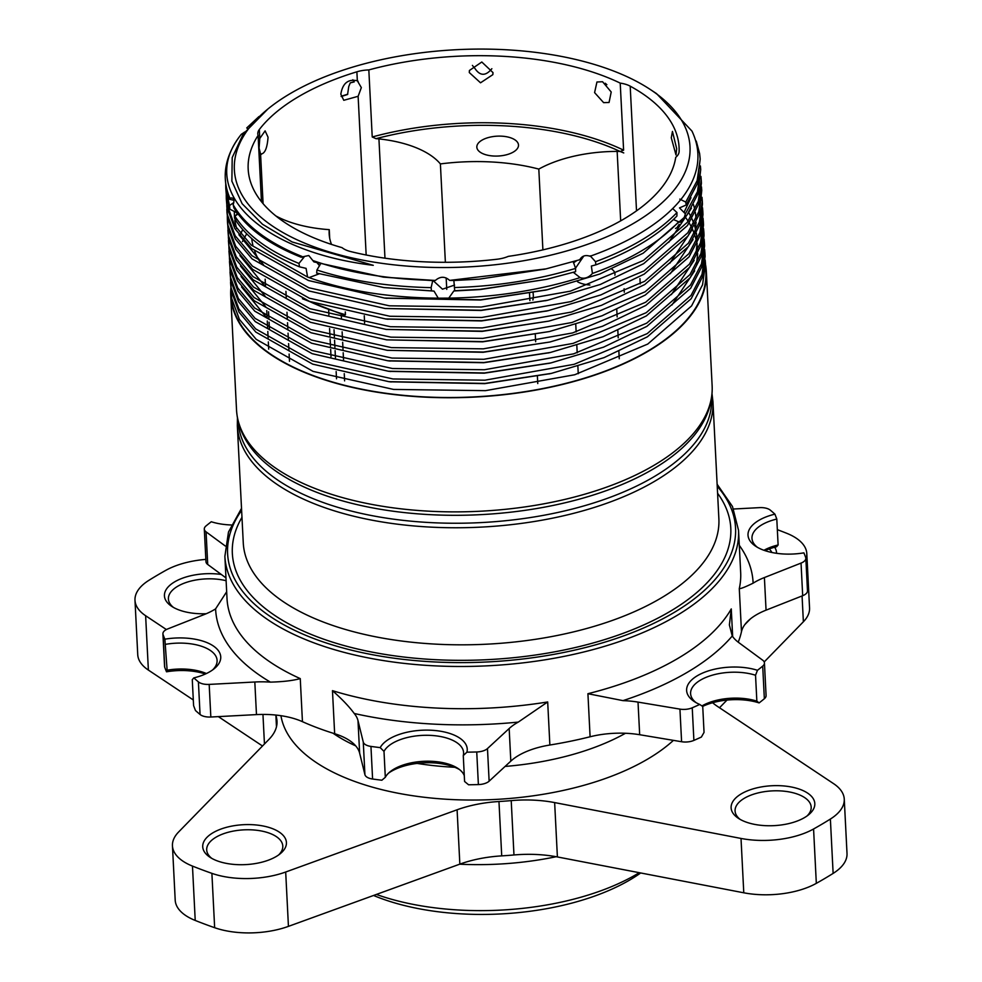 <?xml version="1.0" encoding="UTF-8"?>
<svg xmlns="http://www.w3.org/2000/svg" width="982" height="982" viewBox="0 0 982 982"><rect width="100%" height="100%" fill="white"/><g stroke="black" fill="none" stroke-linecap="round" stroke-linejoin="round"><path stroke-width="1.47" d="M431.123 287.652C388.406 286.707 350.341 280.827 316.928 270.013L316.67 273.094L384.023 287.603L431.503 290.868L431.123 287.652L432.718 280.631L435.419 280.398C440.255 276.249 444.993 276.249 449.633 280.398L546.041 268.884L579.748 259.727C581.995 255.872 585.432 254.706 590.059 256.253C609.405 249.391 626.479 241.486 641.295 232.55C656.492 223.356 668.779 213.425 678.145 202.746L681.631 198.56C699.098 176.024 702.547 153.523 691.966 131.085L656.565 93.634L650.6 89.693A228.106 108.757 -2.9 0 0 289.837 93.83A228.106 108.757 -2.9 0 0 267.816 109.076A228.106 108.757 -2.9 0 0 327.73 251.466A228.106 108.757 -2.9 0 0 634.556 222.779A228.106 108.757 -2.9 0 0 650.6 89.693M671.283 137.811L672.449 131.428L676.684 148.663L675.997 154.972L671.283 137.811M233.974 200.303L229.555 199.285L231.028 197.947M244.739 132.005L241.191 134.436A237.632 113.298 -2.9 0 0 225.295 178.687A237.632 113.298 -2.9 0 0 229.923 198.229C233.753 197.222 234.833 199.395 233.164 204.735L233.888 207.877C246.286 227.849 268.651 244.273 300.983 257.174L308.778 255.516L312.792 260.5A237.632 113.298 -2.9 0 0 435.419 280.398M238.012 214.015L234.894 216.15L234.796 218.949C247.01 238.221 268.589 254.178 299.535 266.834L298.945 263.446L303.966 257.272L300.983 257.174L302.002 256.462A237.632 113.298 -2.9 0 1 233.164 204.735M229.518 205.52L225.786 188.397L226.498 196.965L229.862 209.178L229.518 205.52L233.79 202.574M679.777 199.113L685.78 202.083L686.148 205.017L679.495 207.902L685.362 213.806C683.57 220.643 681.361 223.27 678.746 221.699C669.196 231.998 657.277 241.425 643.001 249.993C628.517 258.732 611.663 266.564 592.416 273.475C588.549 277.722 584.45 279.109 580.104 277.624C538.357 290.549 494.584 297.386 448.774 298.123L438.242 298.184C389.007 297.681 345.959 290.819 309.109 277.599L307.575 277.047L306.089 268.368L299.535 266.834M317.235 262.992L319.592 265.778M449.633 280.398L453.868 280.508L454.703 290.733L480.296 289.334L546.741 279.293L575.612 271.658L575.587 268.405L573.193 261.556M590.182 255.836L595.522 261.703L595.853 264.845C631.205 251.687 658.222 235.41 676.917 216.015L676.979 212.566L672.952 208.81M469.286 72.545L469.421 70.483L481.806 62.013L492.989 72.582L492.866 74.632L480.529 82.807L469.286 72.545M341.196 96.518L347.579 94.481L348.745 86.563L350.255 82.869L354.257 81.887L352.833 79.763M542.899 249.882L538.811 169.088A96.383 45.958 177.1 0 1 605.415 151.756A96.383 45.958 177.1 0 1 617.15 151.4A23.813 11.354 177.1 0 1 620.133 151.486L623.607 150.172L620.219 83.114A214.297 102.177 -2.9 0 0 368.827 69.918A23.813 11.354 -2.9 0 0 356.883 71.809L357.338 80.769L361.339 87.619L358.123 96.297L343.786 100.299L340.828 94.174C342.62 83.249 348.119 78.781 357.338 80.769L358.099 81.273M247.489 128.507L246.74 127.942L247.501 127.991M259.088 148.098L259.788 138.474L265.115 130.851L268.049 137.222C267.19 148.491 264.698 154.088 260.574 154.002L259.088 148.098M605.256 83.237L604.642 84.206L606.876 84.636M603.623 102.644L594.589 92.615L596.946 81.997L602.567 81.739L611.209 91.989L609.061 102.484L603.623 102.644M807.008 816.005A38.102 18.167 -2.9 0 0 811.181 807.106A38.102 18.167 -2.9 0 0 798.022 794.303A38.102 18.167 -2.9 0 0 744.344 798.268A38.102 18.167 -2.9 0 0 735.076 810.96A38.102 18.167 -2.9 0 0 740.133 819.393M745.571 821.885A41.907 19.984 177.1 0 1 738.354 818.301A41.907 19.984 177.1 0 1 745.117 791.848A41.907 19.984 177.1 0 1 800.355 789.491A41.907 19.984 177.1 0 1 808.677 814.729A41.907 19.984 177.1 0 1 745.571 821.885M212.91 832.81A41.907 19.984 177.1 0 1 269.277 827.531A41.907 19.984 177.1 0 1 280.287 853.689A41.907 19.984 177.1 0 1 276.237 856.5A41.907 19.984 177.1 0 1 209.964 857.261A41.907 19.984 177.1 0 1 212.91 832.81M278.618 854.966A38.102 18.167 -2.9 0 0 282.791 846.067A38.102 18.167 -2.9 0 0 257.591 830.379A38.102 18.167 -2.9 0 0 215.954 837.229A38.102 18.167 -2.9 0 0 206.699 849.921A38.102 18.167 -2.9 0 0 211.744 858.354M774.651 547.244A41.907 19.984 177.1 0 1 776.541 553.296M771.889 552.485A38.102 18.167 -2.9 0 0 769.213 548.95M226.106 580.718A38.102 18.167 -2.9 0 0 177.668 586.291A38.102 18.167 -2.9 0 0 168.401 598.983A38.102 18.167 -2.9 0 0 173.458 607.416M206.232 613.725A41.907 19.984 177.1 0 1 178.896 609.92A41.907 19.984 177.1 0 1 171.666 606.324A41.907 19.984 177.1 0 1 173.47 582.584A41.907 19.984 177.1 0 1 221.294 574.458M226.67 591.753L215.61 608.865A61.903 29.521 177.1 0 1 214.199 609.736A61.903 29.521 177.1 0 1 204.342 614.499L167.701 628.946A11.907 5.671 -2.9 0 0 162.914 633.832A11.907 5.671 -2.9 0 0 163.073 634.642A326.208 155.537 -2.9 0 0 164.866 639.184A44.288 21.113 177.1 0 1 211.891 645.051A44.288 21.113 177.1 0 1 214.248 668.681A44.288 21.113 177.1 0 1 193.822 677.899A326.208 155.537 -2.9 0 0 198.401 681.876A11.907 5.671 -2.9 0 0 209.178 684.405L254.817 681.999A61.903 29.521 177.1 0 1 270.406 682.122C282.791 681.815 292.746 680.649 300.259 678.611A257.161 122.615 -2.9 0 1 227.014 598.578L224.878 556.352A257.161 122.615 -2.9 0 0 394.948 662.261A257.161 122.615 -2.9 0 0 676.021 616.033A257.161 122.615 -2.9 0 0 738.538 530.329L740.673 572.555A257.161 122.615 -2.9 0 1 739.286 588.623C740.612 588.844 745.215 587.04 753.12 583.173A61.903 29.521 177.1 0 1 764.401 577.551L801.042 563.091A11.907 5.671 -2.9 0 0 802.932 562.183A11.907 5.671 -2.9 0 0 805.829 558.206A11.907 5.671 -2.9 0 0 805.67 557.408A326.208 155.537 -2.9 0 0 803.877 552.854A44.288 21.113 177.1 0 1 763.296 550.043A44.288 21.113 177.1 0 1 755.661 546.238A44.288 21.113 177.1 0 1 774.921 514.151A326.208 155.537 -2.9 0 0 770.342 510.174A11.907 5.671 -2.9 0 0 759.565 507.633L733.591 509.007M193.822 677.899L192.276 679.679L193.589 705.604L195.467 710.514A326.208 155.537 -2.9 0 0 200.058 714.479A11.907 5.671 177.1 0 0 210.835 717.02L256.474 714.601A61.903 29.521 -2.9 0 1 302.444 721.672A257.161 122.615 177.1 0 0 334.653 733.714A61.903 29.521 -2.9 0 1 359.645 753.194L364.923 774.651A11.907 5.671 177.1 0 0 372.595 779.021A326.208 155.537 -2.9 0 0 381.863 780.224L385.312 777.314L383.999 751.39L380.206 747.621A44.288 21.113 177.1 0 1 431.331 730.24A44.288 21.113 177.1 0 1 466.916 752.175A326.208 155.537 -2.9 0 0 476.736 751.966A11.907 5.671 -2.9 0 0 486.004 749.647A11.907 5.671 -2.9 0 0 487.477 748.566L509.167 728.521A61.903 29.521 177.1 0 1 518.287 722.089L547.686 701.958L549.871 745.019A61.903 29.521 -2.9 0 0 510.812 761.136L489.134 781.181A11.907 5.671 177.1 0 1 487.661 782.249A11.907 5.671 177.1 0 1 478.381 784.581A326.208 155.537 -2.9 0 1 468.561 784.778L464.584 781.476L463.271 755.563A40.483 19.296 -2.9 0 0 463.59 752.629A40.483 19.296 -2.9 0 0 436.818 735.948A40.483 19.296 -2.9 0 0 392.579 743.227A40.483 19.296 -2.9 0 0 383.999 751.39M163.073 634.642L164.73 667.244A326.208 155.537 -2.9 0 0 166.523 671.798L167.124 670.203A40.483 19.296 177.1 0 1 204.44 672.744A40.483 19.296 177.1 0 1 206.404 673.529M459.441 769.52A44.288 21.113 -2.9 0 0 453.586 766.819A44.288 21.113 -2.9 0 0 388.565 773.116M385.312 777.314A40.483 19.296 177.1 0 1 389.989 771.852A40.483 19.296 177.1 0 1 393.892 769.152A40.483 19.296 177.1 0 1 450.934 764.941A40.483 19.296 177.1 0 1 457.907 768.415A40.483 19.296 177.1 0 1 464.29 775.657M484.04 154.162A20.855 9.943 177.1 0 1 476.835 147.153A20.855 9.943 177.1 0 1 488.778 137.443A20.855 9.943 177.1 0 1 511.303 138.032A20.855 9.943 177.1 0 1 518.496 145.041A20.855 9.943 177.1 0 1 506.565 154.751A20.855 9.943 177.1 0 1 484.04 154.162M329.694 238.209L329.252 229.653A96.383 45.958 177.1 0 1 287.542 221.22A96.383 45.958 177.1 0 1 275.758 215.88M589.9 285.001A20.855 9.943 177.1 0 1 580.509 283.147A20.855 9.943 177.1 0 1 577.465 281.711M805.829 558.206L807.486 590.82A11.907 5.671 177.1 0 1 804.589 594.785A11.907 5.671 177.1 0 1 802.687 595.706L766.058 610.153A61.903 29.521 -2.9 0 0 741.471 631.684A257.161 122.615 177.1 0 1 738.218 642.179M774.921 514.151L776.799 519.048A40.483 19.296 -2.9 0 0 761.823 524.818A40.483 19.296 -2.9 0 0 751.979 538.308A40.483 19.296 -2.9 0 0 757.441 547.33M731.271 608.914A257.161 122.615 -2.9 0 1 678.157 658.259A257.161 122.615 -2.9 0 1 587.923 693.709L622.981 700.632A61.903 29.521 177.1 0 1 638.018 702.105L679.937 709.114A11.907 5.671 -2.9 0 0 692.236 707.801L693.893 740.403A326.208 155.537 -2.9 0 0 701.369 737.065L704.045 732.4L702.731 706.475L699.712 704.45A44.288 21.113 177.1 0 1 694.286 701.553A44.288 21.113 177.1 0 1 700.326 674.118A44.288 21.113 177.1 0 1 757.466 670.301A326.208 155.537 -2.9 0 0 762.707 666.115A11.907 5.671 -2.9 0 0 764.438 662.96A11.907 5.671 -2.9 0 0 762.67 660.186L738.722 642.547A61.903 29.521 177.1 0 1 732.253 635.992L729.381 624.92L731.271 608.914L732.67 636.594M757.466 670.301L755.539 675.248A40.483 19.296 -2.9 0 0 700.448 680.133A40.483 19.296 -2.9 0 0 690.604 693.623A40.483 19.296 -2.9 0 0 696.066 702.646M267.816 109.076L243.217 134.092L232.206 157.574L231.875 181.167L242.124 203.704L262.489 224.264L292.108 241.953L373.27 265.324C258.205 251.429 196.425 188.704 241.498 134.129M307.575 277.047L251.196 245.058L234.563 225.185L226.854 204.207L226.314 198.843L227.026 207.411L234.784 228.499L251.576 248.471L308.434 280.508L384.551 298.049L480.824 299.792L547.269 289.739L599.83 274.003L643.161 253.209L686.958 215.083L697.957 193.92L700.706 169.579L697.453 191.699L685.362 213.806M226.314 198.843L226.253 195.222M231.077 292.906L231.224 295.742A237.632 113.298 -2.9 0 0 388.381 393.61A237.632 113.298 -2.9 0 0 648.108 350.893A237.632 113.298 -2.9 0 0 705.886 271.707L705.469 263.642M705.174 260.021L705.469 263.63L702.56 284.768L691.561 305.93L647.764 344.056L574.703 374.756L485.427 390.652L393.549 389.424L313.037 371.368L256.179 339.318L239.387 319.346L231.629 298.27L231.016 289.285M230.549 282.46L231.261 291.028L239.019 312.116L255.811 332.076L312.669 364.126L388.786 381.667L485.059 383.41L551.503 373.356L604.077 357.62L647.396 336.814L691.193 298.688L702.191 277.525L705.101 256.4L704.941 253.184L702.032 274.322L691.033 295.472L647.236 333.61L574.175 364.297L484.899 380.194L393.009 378.966L312.509 360.91L255.651 328.872L238.859 308.9L231.089 287.824L230.488 278.839M230.021 272.014L230.733 280.582L238.491 301.658L255.283 321.63L312.141 353.667L388.258 371.221L484.531 372.951L550.976 362.91L603.537 347.162L646.868 326.368L690.665 288.242L701.664 267.079L704.573 245.942L704.413 242.738L701.492 263.863L690.506 285.026L646.708 323.152L573.635 353.851L484.372 369.748L392.481 368.52L311.981 350.464L255.124 318.413L238.331 298.442L230.561 277.366L229.96 268.381M229.641 259.53L229.592 263.164M229.493 261.556L230.193 270.124L237.963 291.212L254.755 311.171L311.613 343.221L387.73 360.762L484.003 362.505L550.448 352.452L603.009 336.716L646.34 315.909L690.137 277.783L701.136 256.633L704.045 235.496L703.885 232.28L700.964 253.417L689.978 274.579L646.181 312.706L573.107 343.393L483.844 359.289L391.953 358.062L311.454 340.005L254.596 307.967L237.791 287.996L230.034 266.92L229.432 257.935M228.953 251.11L229.665 259.678L237.435 280.754L254.228 300.725L311.085 332.763L387.19 350.316L483.475 352.047L549.908 342.006L602.482 326.257L645.812 305.463L689.609 267.337L700.596 246.175L703.517 225.038L703.358 221.834L700.436 242.971L689.45 264.121L645.653 302.247L572.58 332.947L483.316 348.843L391.425 347.616L310.926 329.559L254.068 297.509L237.263 277.55L229.506 256.462L228.904 247.476M228.425 240.651L229.137 249.219L236.895 270.308L253.7 290.267L310.558 322.317L386.663 339.858L482.948 341.601L549.38 331.548L601.954 315.811L645.284 295.017L689.082 256.879L700.068 235.729L702.989 214.592L702.83 211.375L699.908 232.513L688.91 253.675L645.113 291.801L572.052 322.489L482.776 338.385L390.897 337.157L310.398 319.101L253.528 287.063L236.736 267.092L228.978 246.016L228.376 237.03M227.898 230.205L228.61 238.773L236.367 259.849L253.172 279.821L310.03 311.859L386.135 329.412L482.408 331.143L548.852 321.102L601.426 305.353L644.744 284.559L688.554 246.433L699.54 225.271L702.461 204.133L702.302 200.929L699.38 222.067L688.382 243.217L644.585 281.343L571.524 312.043L482.248 327.939L390.37 326.711L309.87 308.655L253 276.605L236.208 256.646L228.45 235.557L227.836 226.572M701.467 186.862L701.762 190.471L698.853 211.609L687.854 232.771L644.057 270.897L570.996 301.584L481.72 317.481L389.842 316.253L309.33 298.197L252.472 266.159L235.68 246.187L227.922 225.111L227.37 219.747L227.529 222.963L228.082 228.315L235.84 249.403L252.632 269.375L309.502 301.413L385.607 318.954L481.88 320.697L548.324 310.643L600.898 294.907L644.217 274.113L688.014 235.975L699.012 214.825L701.762 190.483M227.37 219.747L227.308 216.126M227.002 212.517L227.554 217.869L235.312 238.945L252.104 258.917L308.962 290.954L385.079 308.508L481.352 310.238L547.796 300.197L600.37 284.449L643.689 263.655L687.486 225.529L698.484 204.366L701.406 183.229M700.939 176.416L701.234 180.025L698.325 201.163L687.326 222.313L643.529 260.451L570.468 291.138L481.192 307.035L389.302 305.807L308.802 287.751L251.944 255.701L235.152 235.741L227.394 214.653L226.781 205.668M704.646 249.575L704.941 253.184M704.119 239.117L704.413 242.738M703.578 228.671L703.885 232.28M703.051 218.225L703.358 221.834M702.523 207.767L702.83 211.375M702.351 202.537L701.946 198.929M701.995 197.321L702.302 200.929M341.147 96.248L347.763 94.198M693.893 740.403A11.907 5.671 177.1 0 1 681.594 741.729L639.675 734.72A61.903 29.521 -2.9 0 0 590.096 736.77A257.161 122.615 177.1 0 1 549.871 745.019M376.364 894.442A187.304 89.301 -2.9 0 0 637.293 873.882A187.304 89.301 -2.9 0 0 639.282 872.691M373.541 895.474A177.779 84.759 -2.9 0 0 630.518 879.553A177.779 84.759 -2.9 0 0 640.706 872.961M446.749 289.371L446.172 277.967M445.374 262.292L440.39 163.92A136.67 65.168 -2.9 0 1 538.811 169.088M573.5 262.832A136.67 65.168 -2.9 0 0 576.643 260.709M205.839 559.384A61.903 29.521 -2.9 0 0 165.676 570.419A440.034 209.804 -2.9 0 0 157.132 575.329A440.034 209.804 -2.9 0 0 148.871 580.35A61.903 29.521 -2.9 0 0 134.988 600.272A61.903 29.521 -2.9 0 0 145.631 615.726L166.388 629.548M230.893 288.143A238.11 113.531 -2.9 0 0 230.745 295.766A238.11 113.531 -2.9 0 0 388.221 393.831A238.11 113.531 -2.9 0 0 648.476 351.028A238.11 113.531 -2.9 0 0 706.353 271.683A238.11 113.531 -2.9 0 0 705.518 264.539M261.457 201.703L258.094 135.418A214.297 102.177 -2.9 0 0 248.176 169.15A214.297 102.177 -2.9 0 0 342.043 247.648A23.813 11.354 -2.9 0 0 347.272 250.52A23.813 11.354 -2.9 0 0 350.599 251.552A217.157 103.54 -2.9 0 0 497.064 259.236A23.813 11.354 -2.9 0 0 508.283 256.376A214.297 102.177 -2.9 0 0 675.726 157.341A23.813 11.354 -2.9 0 0 679.114 151.547A217.157 103.54 -2.9 0 0 679.078 147.312A217.157 103.54 -2.9 0 0 630.198 86.158A23.813 11.354 -2.9 0 0 620.219 83.114M368.827 69.918L372.227 136.977L375.996 138.671A23.813 11.354 177.1 0 1 378.929 138.892A96.383 45.958 177.1 0 1 389.903 140.438A96.383 45.958 177.1 0 1 440.39 163.92M356.883 71.809A217.157 103.54 -2.9 0 0 259.334 129.514A23.813 11.354 -2.9 0 0 257.8 133.871A23.813 11.354 -2.9 0 0 258.094 135.418M345.296 311.932L345.443 314.706L343.982 314.829M605.035 83.568L606.103 83.912M350.255 82.869L354.183 81.751M472.403 65.401L475.006 68.58C480.137 76.117 485.759 76.166 491.859 68.715M686.148 205.017L697.355 183.671L700.178 159.121L697.146 180.602L685.78 202.083M696.25 141.077L699.626 153.609L700.178 159.121M225.786 188.397L225.725 184.763M298.945 263.446C268.454 250.913 247.096 235.152 234.894 216.15M575.587 268.405C536.945 279.956 496.647 286.327 454.691 287.53M676.979 212.566C658.247 232.096 631.095 248.471 595.522 261.703M246.74 127.942L258.941 116.576M225.295 178.687L225.958 186.506L229.555 199.285M690.96 197.689L684.073 212.308M546.041 290.021L480.493 300.026L385.791 298.197M691.488 208.135L668.73 242.358M546.569 300.467L481.02 310.484L385.079 308.508M263.569 264.907L238.921 234.71M236.539 228.352L234.796 220.569M234.465 217.844L234.293 211.339M547.109 310.926L481.548 320.93L386.847 319.101M692.543 229.039L669.785 263.262M548.852 321.102L482.076 331.388L386.135 329.412M264.624 285.811L239.976 255.615M693.464 204.551L694.863 209.743M695.342 212.272L696.054 218.79M696.103 222.239L694.937 232.624M693.071 239.498L670.313 273.708M549.38 331.548L482.616 341.834L386.663 339.858M265.165 296.257L240.504 266.061M619.74 151.302L623.754 152.934M549.908 342.006L483.144 352.293L387.19 350.316M265.692 306.715L241.032 276.507M240.676 233.986L242.677 229.579M688.713 212.554L690.997 216.789M691.929 218.74L693.795 223.319M694.519 225.455L695.919 230.647M696.41 233.176L697.11 239.694M697.159 243.143L695.993 253.528M694.127 260.39L671.369 294.612M549.22 352.734L483.672 362.739L388.97 360.91M266.22 317.161L241.56 286.965M242.468 241.56L243.205 240.025M244.199 238.11L246.678 233.851M685.411 217.157L688.124 221.183M689.241 223.012L691.537 227.247M692.457 229.187L694.323 233.765M695.06 235.913L696.447 241.093M696.938 243.622L697.637 250.14M697.686 253.589L696.52 263.974M694.667 270.848L671.897 305.058M549.748 363.18L484.2 373.197L389.498 371.368M550.276 373.639L484.727 383.643L390.026 381.814M237.57 213.143L229.862 209.178M438.242 298.184L434.019 291.102L431.503 290.868M434.019 291.102L384.023 287.603M546.741 279.293L479.965 289.58L453.819 290.979L448.774 298.123M454.703 290.733L453.819 290.979M595.853 264.845L591.373 266.048L592.416 273.475M700.412 165.958L700.706 169.579M319.076 273.868L309.109 277.599M236.134 221.048L234.907 216.887M235.631 215.659L237.325 213.438M580.104 277.624L573.5 272.468M679.826 222.263L673.898 219.735M320.807 263.421L316.928 270.013M432.718 280.631L383.496 277.145L435.308 280.471M544.924 269.129L479.437 279.134L453.868 280.508M312.792 260.5L313.884 261.887L383.496 277.145M329.252 229.653A136.67 65.168 -2.9 0 0 329.179 233.949A136.67 65.168 -2.9 0 0 331.523 244.432M679.127 224.399L677.052 227.591A23.813 11.354 177.1 0 1 675.493 228.462M611.835 269.129A20.855 9.943 177.1 0 1 614.977 274.027A20.855 9.943 177.1 0 1 614.892 275.205M533.079 292.722A96.383 45.958 177.1 0 1 533.275 294.71A96.383 45.958 177.1 0 1 532.895 300.062M575.501 268.209L583.774 256.069M776.799 519.048L778.112 544.973L776.578 546.753A44.288 21.113 -2.9 0 0 765.003 550.644M231.359 524.977A44.288 21.113 177.1 0 1 211.277 521.749A326.208 155.537 -2.9 0 0 206.036 525.922A11.907 5.671 -2.9 0 0 204.305 529.089A11.907 5.671 -2.9 0 0 206.073 531.863L225.234 545.967M466.916 752.175L463.271 755.563M755.539 675.248L756.852 701.16L759.123 702.903A326.208 155.537 -2.9 0 0 764.352 698.73A11.907 5.671 177.1 0 0 766.083 695.563L764.438 662.96M692.236 707.801A326.208 155.537 -2.9 0 0 699.712 704.45M167.124 670.203L164.866 639.184M334.653 733.714L332.468 690.653C341.969 699.049 349.224 706.647 354.22 713.472A61.903 29.521 177.1 0 1 357.988 720.592L363.266 742.048A11.907 5.671 -2.9 0 0 370.95 746.418A326.208 155.537 -2.9 0 0 380.206 747.621M276.04 715.08A214.297 102.177 -2.9 0 0 276.629 718.358A80.954 38.605 177.1 0 1 277.01 721.304A80.954 38.605 177.1 0 1 268.945 739.397L178.626 831.975A61.903 29.521 -2.9 0 0 172.451 845.809L175.201 900.163A61.903 29.521 177.1 0 0 195.222 920.441A440.034 209.804 -2.9 0 0 214.653 927.708A61.903 29.521 177.1 0 0 288.438 926.37L459.846 864.135A80.954 38.605 -2.9 0 1 501.716 855.874A214.297 102.177 177.1 0 0 513.967 854.966A80.954 38.605 -2.9 0 1 557.395 856.942L743.779 892.798A61.903 29.521 177.1 0 0 816.324 883.346A440.034 209.804 -2.9 0 0 833.129 873.403L830.379 819.049A61.903 29.521 -2.9 0 0 844.262 799.127A61.903 29.521 -2.9 0 0 833.62 783.673L717.376 706.34A80.954 38.605 177.1 0 1 712.625 702.731M172.451 845.809A61.903 29.521 -2.9 0 0 192.472 866.087A440.034 209.804 -2.9 0 0 211.891 873.354A61.903 29.521 -2.9 0 0 285.688 872.016L457.096 809.782A80.954 38.605 177.1 0 1 498.966 801.521A214.297 102.177 -2.9 0 0 511.217 800.612A80.954 38.605 177.1 0 1 554.646 802.589L741.017 838.444A61.903 29.521 -2.9 0 0 813.575 828.992A440.034 209.804 -2.9 0 0 830.379 819.049M529.899 300.627L529.531 293.385M364.617 323.017L364.261 315.774M262.501 746.001L218.335 716.615M193.307 699.97L148.38 670.08A61.903 29.521 177.1 0 1 137.738 654.626L134.988 600.272M805.891 559.433A61.903 29.521 -2.9 0 0 806.799 553.59L809.549 607.944A61.903 29.521 177.1 0 1 803.374 621.778L764.192 661.954M726.987 700.08L719.499 707.752M844.262 799.127L847.012 853.481A61.903 29.521 177.1 0 1 833.129 873.403M806.799 553.59A61.903 29.521 -2.9 0 0 786.778 533.312A440.034 209.804 -2.9 0 0 777.339 529.666M744.822 624.626L750.408 618.905M205.385 674.008A44.288 21.113 -2.9 0 0 166.523 671.798M164.73 667.244A11.907 5.671 177.1 0 1 164.559 666.447L162.914 633.832M225.958 577.895L207.718 564.466A11.907 5.671 177.1 0 1 205.962 561.692L204.305 529.089M759.123 702.903A44.288 21.113 -2.9 0 0 702.633 706.414M701.934 705.948A40.483 19.296 177.1 0 1 756.852 701.16M212.578 669.945A40.483 19.296 -2.9 0 0 217.096 660.42A40.483 19.296 -2.9 0 0 165.811 644.29M763.947 550.276A40.483 19.296 177.1 0 1 778.112 544.973M433.111 280.594L442.489 289.174L454.592 285.075M261.31 154.358L260.574 154.002L263.09 203.679M712.134 385.816A238.11 113.531 -2.9 0 1 654.258 465.161A238.11 113.531 -2.9 0 1 394.003 507.964A238.11 113.531 -2.9 0 1 236.527 409.899C237.263 422.8 241.732 434.94 249.919 446.331A236.969 112.979 -2.9 0 0 428.459 514.568A236.969 112.979 -2.9 0 0 653.595 468.807A236.969 112.979 -2.9 0 0 702.498 423.402C709.495 411.249 712.711 398.717 712.134 385.816L706.353 271.683M487.477 748.566L489.134 781.181M238.27 421.671A236.969 112.979 -2.9 0 0 394.899 519.343A236.969 112.979 -2.9 0 0 653.987 476.749A236.969 112.979 -2.9 0 0 711.594 397.685M712.944 401.699L718.873 518.754A238.11 113.531 -2.9 0 1 660.984 598.099A238.11 113.531 -2.9 0 1 400.742 640.915A238.11 113.531 -2.9 0 1 243.266 542.85L237.337 425.795A238.11 113.531 -2.9 0 0 394.813 523.848A238.11 113.531 -2.9 0 0 655.055 481.045A238.11 113.531 -2.9 0 0 712.944 401.699L712.024 393.782M241.965 517.33A249.538 118.982 -2.9 0 0 362.849 650.207A249.538 118.982 -2.9 0 0 670.129 611.369A249.538 118.982 -2.9 0 0 717.584 493.246M241.621 510.37A254.301 121.252 -2.9 0 0 354.502 650.906A254.301 121.252 -2.9 0 0 673.726 612.719A254.301 121.252 -2.9 0 0 717.228 486.274M300.259 678.611L302.444 721.672M332.468 690.653A257.161 122.615 -2.9 0 0 547.686 701.958M587.923 693.709L590.096 736.77M333.021 733.21A185.721 88.552 -2.9 0 0 355.693 745.866M417.117 763.407A185.721 88.552 -2.9 0 0 454.776 767.286M505.067 766.439A185.721 88.552 -2.9 0 0 625.473 733.272M280.938 715.694A209.534 99.906 -2.9 0 0 424.298 797.274A209.534 99.906 -2.9 0 0 647.948 758.926A209.534 99.906 -2.9 0 0 673.431 740.367M459.65 864.197A187.304 89.301 -2.9 0 0 556.205 856.709M390.185 361.069L387.73 360.762M388.062 319.26L385.607 318.954M384.969 258.18L378.929 138.892M624.294 292.255L624.11 288.745M620.673 220.864L617.15 151.4M640.215 283.908L639.957 278.655M636.52 210.86L630.198 86.158M366.163 254.989L358.123 96.297M259.788 138.474L259.334 129.514M269.461 329.473L269.093 322.231M268.933 319.027L268.565 311.785M251.748 238.638A214.297 102.177 -2.9 0 0 252.877 245.23M254.682 251.147A214.297 102.177 -2.9 0 0 260.009 261.936M308.986 301.228A214.297 102.177 -2.9 0 0 345.443 314.706M198.401 681.876L200.058 714.479M476.736 751.966L478.381 784.581M762.707 666.115L764.352 698.73M622.981 700.632A269.068 128.286 -2.9 0 0 732.253 635.992M753.12 583.173A269.068 128.286 -2.9 0 0 739.286 545.317M215.61 608.865A269.068 128.286 -2.9 0 0 270.406 682.122M370.95 746.418L372.595 779.021M816.324 883.346L813.575 828.992M214.653 927.708L211.891 873.354M195.222 920.441L192.472 866.087M620.133 151.486A212.394 101.269 -2.9 0 0 375.996 138.671M623.607 150.172A214.297 102.177 -2.9 0 0 372.227 136.977M354.22 713.472A269.068 128.286 -2.9 0 0 518.287 722.089M739.286 588.623L741.471 631.684M803.374 621.778L802.073 595.951M148.38 670.08L145.631 615.726M264.453 744L262.955 714.43M276.47 726.852L275.868 715.056M276.924 724.274L276.629 718.358M743.779 892.798L741.017 838.444M557.395 856.942L554.646 802.589M513.967 854.966L511.217 800.612M501.716 855.874L498.966 801.521M459.846 864.135L457.096 809.782M288.438 926.37L285.688 872.016M509.167 728.521L510.812 761.136M638.018 702.105L639.675 734.72M679.937 709.114L681.594 741.729M357.988 720.592L359.645 753.194M254.817 681.999L256.474 714.601M363.266 742.048L364.923 774.651M209.178 684.405L210.835 717.02M206.073 531.863L207.718 564.466M801.042 563.091L802.687 595.706M764.401 577.551L766.058 610.153M289.481 361.302L289.113 354.06M288.954 350.844L288.585 343.602M288.426 340.398L288.057 333.156M287.886 329.94L287.53 322.71M287.358 319.494L286.99 312.251M286.302 298.589L285.934 291.347M578.251 373.712L577.882 366.47M577.195 352.808L576.827 345.566M576.139 331.904L575.771 324.661M227.002 212.505L226.842 209.301M701.406 183.241L701.234 180.025M237.337 425.795L237.448 417.816M224.878 556.352L228.487 532.035L241.511 508.357M236.527 409.899L230.745 295.766M268.7 349.138L268.332 341.908M268.172 338.692L267.804 331.45M267.644 328.233L267.276 321.004M267.116 317.787L266.748 310.545M265.521 286.437L265.152 279.195M544.85 290.291L547.269 289.739M387.018 298.356L384.551 298.049M545.378 300.75L547.796 300.197M545.906 311.196L548.324 310.643M548.017 353.004L550.448 352.452M548.557 363.45L550.976 362.91M390.713 371.515L388.258 371.221M549.085 373.909L551.503 373.356M391.253 381.973L388.786 381.667M543.783 269.387L546.041 268.884M344.719 315.382L302.468 298.724M336.519 378.794L336.151 371.552M335.451 357.89L335.095 350.648M334.923 347.432L334.555 340.189M334.396 336.986L334.027 329.743M738.538 530.329L732.486 506.503L717.13 484.261M619.261 358.749L618.893 351.519M618.206 337.845L617.838 330.615M617.15 316.953L616.782 309.711M537.768 383.557L537.399 376.315M535.656 341.748L535.288 334.58M344.608 380.881L344.252 373.639M343.553 359.977L343.184 352.734M343.025 349.518L342.657 342.276M342.497 339.072L342.129 331.83M341.441 318.168L341.245 314.35M331.02 356.638L330.652 349.408M330.48 346.192L330.124 338.95M329.952 335.734L329.584 328.504M328.896 314.841L328.663 310.177"/></g></svg>
